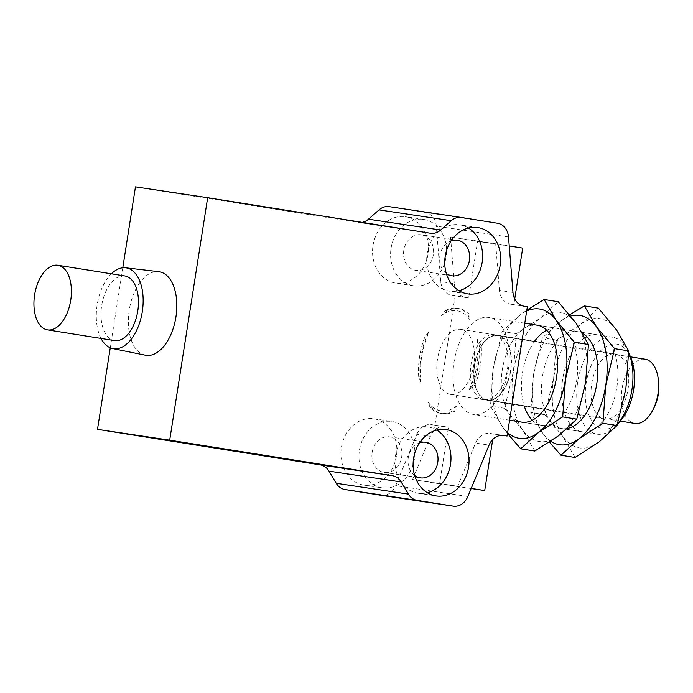 <?xml version="1.0" encoding="UTF-8"?>
<svg xmlns="http://www.w3.org/2000/svg" width="693" height="693" viewBox="0 0 693 693"><rect width="100%" height="100%" fill="white"/><g stroke="black" fill="none" stroke-linecap="round" stroke-linejoin="round"><path stroke-width="0.52" stroke-dasharray="3.46 2.6" d="M567.428 428.439A49.082 27.373 99.1 0 1 562.058 428.569A49.082 27.373 99.1 0 1 561.91 428.551A49.082 27.373 99.1 0 1 542.61 375.762A49.082 27.373 99.1 0 1 577.382 331.609A49.082 27.373 99.1 0 1 582.761 333.515M572.522 426.671A49.082 27.373 -80.9 0 0 582.025 431.756A49.082 27.373 -80.9 0 0 582.172 431.782A49.082 27.373 -80.9 0 0 616.822 387.474A49.082 27.373 -80.9 0 0 597.496 334.814A49.082 27.373 -80.9 0 0 586.884 336.694M585.083 337.69A49.082 27.373 -80.9 0 0 562.742 378.872A49.082 27.373 -80.9 0 0 571.041 425.06M575.051 457.467L562.941 436.573L544.802 414.717L553.664 377.876L556.488 340.064L580.483 324.584A65.445 36.504 99.1 0 1 616.579 329.998A65.445 36.504 99.1 0 1 625.866 388.704A65.445 36.504 99.1 0 1 599.047 441.987A65.445 36.504 99.1 0 1 562.941 436.573A65.445 36.504 99.1 0 1 553.664 377.876A65.445 36.504 99.1 0 1 580.483 324.584L598.431 308.142M550.77 441.294A65.445 36.504 99.1 0 1 542.827 433.368A65.445 36.504 99.1 0 1 533.549 374.662A65.445 36.504 99.1 0 1 560.368 321.379A65.445 36.504 99.1 0 1 570.668 316.051M569.672 314.813L560.368 321.379L542.411 337.812L533.549 374.662L530.725 412.474L542.827 433.368L549.506 442.134M556.488 340.064L542.411 337.812M544.802 414.717L530.725 412.474M532.293 420.253A49.082 27.373 -80.9 0 0 541.796 425.337L521.682 422.124A49.082 27.373 99.1 0 1 502.382 369.343A49.082 27.373 99.1 0 1 537.153 325.182L557.267 328.395A49.082 27.373 -80.9 0 0 546.656 330.266M541.796 425.337A49.082 27.373 -80.9 0 0 541.935 425.363A49.082 27.373 -80.9 0 0 576.585 381.055A49.082 27.373 -80.9 0 0 557.267 328.395M534.675 341.155A49.082 27.373 -80.9 0 0 524.298 406.185M534.823 451.048L522.713 430.154L504.565 408.298L513.435 371.457L516.259 333.645L540.254 318.165A65.445 36.504 99.1 0 1 576.351 323.579A65.445 36.504 99.1 0 1 585.628 382.285A65.445 36.504 99.1 0 1 558.809 435.568A65.445 36.504 99.1 0 1 522.713 430.154A65.445 36.504 99.1 0 1 513.435 371.457A65.445 36.504 99.1 0 1 540.254 318.165L558.203 301.724M507.64 432.64A65.445 36.504 99.1 0 1 502.598 426.949A65.445 36.504 99.1 0 1 493.321 368.243A65.445 36.504 99.1 0 1 520.131 314.951A65.445 36.504 99.1 0 1 526.689 311.001M526.827 310.143L520.131 314.951L502.182 331.393L493.321 368.243L490.488 406.055L502.598 426.949L507.51 433.506M516.259 333.645L502.182 331.393M504.565 408.298L490.488 406.055M487.56 399.904A32.519 18.139 99.1 0 1 487.465 399.896A32.519 18.139 99.1 0 1 474.679 364.925A32.519 18.139 99.1 0 1 497.713 335.672A32.519 18.139 99.1 0 1 510.524 370.469A32.519 18.139 99.1 0 1 487.56 399.904M487.5 400.311A32.926 18.364 -80.9 0 0 510.75 370.504A32.926 18.364 -80.9 0 0 497.782 335.265A32.926 18.364 -80.9 0 0 474.454 364.882A32.926 18.364 -80.9 0 0 487.404 400.294A32.926 18.364 -80.9 0 0 487.5 400.311M645.14 359.199A32.519 18.139 -80.9 0 0 622.106 388.452A32.519 18.139 -80.9 0 0 634.892 423.423M628.04 389.223A32.926 18.364 -80.9 0 0 615.072 353.984A32.926 18.364 -80.9 0 0 591.744 383.601A32.926 18.364 -80.9 0 0 604.686 419.014A32.926 18.364 -80.9 0 0 628.04 389.223M630.786 357.623A42.949 23.952 -80.9 0 0 590.211 367.801A42.949 23.952 -80.9 0 0 603.231 428.932A42.949 23.952 -80.9 0 0 620.763 420.443M508.212 370.01A49.082 27.373 99.1 0 1 473.406 414.423A49.082 27.373 99.1 0 1 454.106 361.633A49.082 27.373 99.1 0 1 488.877 317.481A49.082 27.373 99.1 0 1 508.212 370.01M471.153 488.53L439.596 483.801L448.449 427.226L434.909 425.199L455.162 295.885L468.702 297.912L477.564 241.337L522.687 248.103M514.734 298.9L513.825 304.677L527.364 306.713M502.832 435.377L493.572 433.991L492.714 439.518M628.672 352.529A49.082 27.373 -80.9 0 0 612.586 337.222A49.082 27.373 -80.9 0 0 577.815 381.384A49.082 27.373 -80.9 0 0 597.115 434.164A49.082 27.373 -80.9 0 0 597.253 434.19A49.082 27.373 -80.9 0 0 617.29 424.488A49.082 27.373 -80.9 0 0 617.35 424.419L617.29 424.488M124.879 275.961A32.727 18.252 -80.9 0 0 101.706 305.396A32.727 18.252 -80.9 0 0 114.57 340.592M403.811 250.234A18.001 14.934 98.5 0 0 415.895 270.383A18.001 14.934 98.5 0 0 433.333 254.799A18.001 14.934 98.5 0 0 421.231 234.788A18.001 14.934 98.5 0 0 403.811 250.234M391.069 248.198A33.541 27.841 -81.5 0 1 423.536 219.421A33.541 27.841 -81.5 0 1 446.093 256.713A33.541 27.841 -81.5 0 1 413.591 285.759A33.541 27.841 -81.5 0 1 391.069 248.198M401.671 456.999A18.001 14.934 98.5 0 0 389.587 436.841A18.001 14.934 98.5 0 0 372.15 452.425A18.001 14.934 98.5 0 0 384.251 472.435A18.001 14.934 98.5 0 0 401.671 456.999M414.414 459.026A33.541 27.841 -81.5 0 1 381.947 487.811A33.541 27.841 -81.5 0 1 359.39 450.511A33.541 27.841 -81.5 0 1 391.891 421.474A33.541 27.841 -81.5 0 1 414.414 459.026M101.048 338.435A40.904 22.817 99.1 0 1 111.365 273.804M373.025 245.495A33.541 27.841 -81.5 0 1 405.483 216.71A33.541 27.841 -81.5 0 1 428.04 254.01A33.541 27.841 -81.5 0 1 395.538 283.047A33.541 27.841 -81.5 0 1 373.025 245.495M396.361 456.323A33.541 27.841 -81.5 0 1 363.894 485.1A33.541 27.841 -81.5 0 1 341.337 447.808A33.541 27.841 -81.5 0 1 373.848 418.763A33.541 27.841 -81.5 0 1 396.361 456.323M446.292 273.414A18.001 14.934 -81.5 0 1 439.908 255.648A18.001 14.934 -81.5 0 1 451.178 240.809M414.648 475.467A18.001 14.934 -81.5 0 1 408.246 457.839A18.001 14.934 -81.5 0 1 419.542 442.862M362.17 222.358A16.363 13.583 -81.5 0 1 358.333 222.436A16.363 13.583 -81.5 0 1 358.229 222.418L135.464 186.867M145.365 355.197A42.308 23.597 99.1 0 1 129.279 309.797A42.308 23.597 99.1 0 1 158.697 271.665M381.167 495.313A16.363 13.583 98.5 0 0 395.668 485.672L416.874 434.277L430.414 436.304A16.363 13.583 -81.5 0 1 445.019 426.68A16.363 13.583 -81.5 0 1 445.123 426.697L448.449 427.226M416.874 434.277A16.363 13.583 -81.5 0 1 431.479 424.644A16.363 13.583 -81.5 0 1 431.583 424.662L434.909 425.199M468.702 297.912L465.367 297.384A16.363 13.583 -81.5 0 1 454.313 283.654L440.774 281.627L436.313 226.135A16.363 13.583 98.5 0 0 425.259 212.413L389.258 206.661M455.162 295.885L451.836 295.348A16.363 13.583 -81.5 0 1 440.774 281.627M493.572 433.991L490.246 433.463A16.363 13.583 98.5 0 0 490.142 433.446A16.363 13.583 98.5 0 0 475.537 443.078L489.076 445.105M471.205 488.409L457.718 486.261L475.537 443.078M439.596 483.801L412.595 479.495L457.718 486.261M430.414 436.304L412.595 479.495M512.976 292.455L499.436 290.419A16.363 13.583 98.5 0 0 510.49 304.149L513.825 304.677M499.436 290.419L495.686 243.797L509.234 245.954M495.686 243.797L450.563 237.023L477.564 241.337M450.563 237.023L454.313 283.654M122.791 267.793L110.265 347.799M468.39 228.014A33.541 27.841 98.5 0 0 459.632 224.835A33.541 27.841 98.5 0 0 427.174 253.612A33.541 27.841 98.5 0 0 449.688 291.173A33.541 27.841 98.5 0 0 458.983 290.696M436.746 430.067A33.541 27.841 98.5 0 0 427.997 426.888A33.541 27.841 98.5 0 0 395.486 455.925A33.541 27.841 98.5 0 0 418.044 493.225A33.541 27.841 98.5 0 0 427.347 492.749M447.401 310.888L441.562 315.471L445.391 310.568L447.401 310.888A53.17 29.66 99.1 0 1 459.346 308.628A53.17 29.66 99.1 0 1 469.741 314.232L467.732 313.912L469.88 319.724A50.719 28.292 -80.9 0 0 441.562 315.471M469.88 319.724L469.741 314.232M445.391 310.568A53.17 29.66 99.1 0 1 457.337 308.307A53.17 29.66 99.1 0 1 467.732 313.912M420.712 377.07L420.85 382.562L418.702 376.749L420.712 377.07A53.17 29.66 99.1 0 1 426.975 337.067L428.794 331.834A50.719 28.292 -80.9 0 0 420.85 382.562M418.702 376.749A53.17 29.66 99.1 0 1 424.965 336.746L428.794 331.834M424.965 336.746L426.975 337.067M469.109 389.795L474.956 385.204A53.17 29.66 99.1 0 0 481.219 345.201L477.053 339.068L479.209 344.88A53.17 29.66 99.1 0 1 472.947 384.884L469.109 389.795A50.719 28.292 -80.9 0 0 477.053 339.068M472.947 384.884L474.956 385.204M479.209 344.88L481.219 345.201M452.512 411.07A53.17 29.66 99.1 0 1 440.575 413.323A53.17 29.66 99.1 0 1 430.18 407.718L428.023 401.905L432.189 408.038A53.17 29.66 99.1 0 0 442.584 413.643A53.17 29.66 99.1 0 0 454.521 411.391L456.349 406.159L452.512 411.07L454.521 411.391M428.023 401.905A50.719 28.292 -80.9 0 0 456.349 406.159M430.18 407.718L432.189 408.038M484.086 399.766A32.926 18.364 -80.9 0 0 507.345 369.958A32.926 18.364 -80.9 0 0 494.378 334.719A32.926 18.364 -80.9 0 0 471.049 364.345A32.926 18.364 -80.9 0 0 483.991 399.748A32.926 18.364 -80.9 0 0 484.086 399.766M473.821 364.613A32.926 18.364 99.1 0 1 450.467 394.404A32.926 18.364 99.1 0 1 437.526 358.991A32.926 18.364 99.1 0 1 460.845 329.366A32.926 18.364 99.1 0 1 473.821 364.613M430.422 233.246L358.229 222.418M431.583 424.662L445.123 426.697M451.836 295.348L465.367 297.384M503.568 435.464L490.246 433.463M510.49 304.149L524.029 306.176M467.87 496.5L395.668 485.672M508.515 236.963L436.313 226.135M497.461 223.241L425.259 212.413M597.496 334.814L577.382 331.609M582.025 431.756L561.91 428.551M630.465 356.852L497.713 335.672M620.218 421.075L487.465 399.896M615.072 353.984L497.782 335.265M604.686 419.014L487.404 400.294M612.586 337.222L537.153 325.182M524.774 323.215L488.877 317.481M597.115 434.164L521.682 422.124M509.589 420.201L473.406 414.423M423.536 219.421L405.483 216.71M413.591 285.759L395.538 283.047M363.894 485.1L381.947 487.811M373.848 418.763L391.891 421.474M457.328 240.202L421.231 234.788M451.992 275.797L415.895 270.383M384.251 472.435L420.348 477.849M389.587 436.841L425.693 442.255M358.333 222.436L430.526 233.264M445.019 426.68L431.479 424.644M490.142 433.446L503.672 435.473M477.685 227.538L459.632 224.835M467.74 293.875L449.688 291.173M418.044 493.225L436.096 495.928M427.997 426.888L446.041 429.591M457.337 308.307L459.346 308.628M440.575 413.323L442.584 413.643M494.378 334.719L460.845 329.366M483.991 399.748L450.467 394.404"/><path stroke-width="1.04" d="M582.761 333.515A49.082 27.373 99.1 0 1 596.656 384.554A49.082 27.373 99.1 0 1 567.428 428.439M586.884 336.694A49.082 27.373 -80.9 0 0 585.083 337.69M571.041 425.06A49.082 27.373 -80.9 0 0 572.522 426.671M570.668 316.051A65.445 36.504 99.1 0 1 596.465 326.793A65.445 36.504 99.1 0 1 605.743 385.49A65.445 36.504 99.1 0 1 578.932 438.782A65.445 36.504 99.1 0 1 550.77 441.294M584.364 305.899L598.431 308.142L616.579 329.998L628.69 350.892L625.866 388.704L616.995 425.545L599.047 441.987L575.051 457.467L560.975 455.223L578.932 438.782L602.919 423.302L605.743 385.49L614.613 348.64L596.465 326.793L584.364 305.899L569.672 314.813M549.506 442.134L560.975 455.223M628.69 350.892L614.613 348.64M602.919 423.302L616.995 425.545M524.774 323.215L537.153 325.182A49.082 27.373 99.1 0 1 556.47 377.841A49.082 27.373 99.1 0 1 521.82 422.15A49.082 27.373 99.1 0 1 521.682 422.124L509.589 420.201M546.656 330.266A49.082 27.373 -80.9 0 0 534.675 341.155M524.298 406.185A49.082 27.373 -80.9 0 0 532.293 420.253M526.689 311.001A65.445 36.504 99.1 0 1 556.236 320.365A65.445 36.504 99.1 0 1 565.514 379.071A65.445 36.504 99.1 0 1 538.695 432.363A65.445 36.504 99.1 0 1 507.64 432.64M544.126 299.48L558.203 301.724L576.351 323.579L588.452 344.473L585.628 382.285L576.767 419.126L558.809 435.568L534.823 451.048L520.746 448.795L538.695 432.363L562.69 416.883L565.514 379.071L574.384 342.221L556.236 320.365L544.126 299.48L526.827 310.143M507.51 433.506L520.746 448.795M588.452 344.473L574.384 342.221M562.69 416.883L576.767 419.126M620.218 421.075L634.892 423.423A32.519 18.139 -80.9 0 0 650.294 414.353A32.519 18.139 -80.9 0 0 657.952 393.996A32.519 18.139 -80.9 0 0 656.955 372.6A32.519 18.139 -80.9 0 0 645.14 359.199L630.465 356.852M628.742 352.694A49.082 27.373 -80.9 0 1 631.921 389.752A49.082 27.373 -80.9 0 1 617.35 424.419L620.763 420.443A42.949 23.952 -80.9 0 0 630.786 357.623L628.742 352.694A49.082 27.373 -80.9 0 0 628.672 352.529M492.714 439.518L484.719 490.566L471.153 488.53M509.234 245.954L522.687 248.103L514.734 298.9M461.356 217.472A16.363 13.583 -81.5 0 0 451.238 220.712L440.644 230.033A16.363 13.583 -81.5 0 1 430.526 233.264A16.363 13.583 -81.5 0 1 430.422 233.246L207.666 197.696L169.698 440.168L392.455 475.71A16.363 13.583 -81.5 0 1 401.195 481.964L408.42 494.118A16.363 13.583 -81.5 0 0 417.16 500.363L453.161 506.115A16.363 13.583 98.5 0 0 453.265 506.133A16.363 13.583 98.5 0 0 467.87 496.5L489.076 445.105A16.363 13.583 -81.5 0 1 503.672 435.473A16.363 13.583 -81.5 0 1 503.785 435.49L507.111 436.027L527.364 306.713L524.029 306.176A16.363 13.583 -81.5 0 1 512.976 292.455L508.515 236.963A16.363 13.583 98.5 0 0 497.461 223.241L461.46 217.489A16.363 13.583 -81.5 0 0 461.356 217.472L389.154 206.644A16.363 13.583 98.5 0 0 379.036 209.884L368.451 219.205A16.363 13.583 -81.5 0 1 362.17 222.358M507.111 436.027L502.832 435.377M47.609 329.903A32.727 18.252 99.1 0 1 47.514 329.885A32.727 18.252 99.1 0 1 34.65 294.698A32.727 18.252 99.1 0 1 57.831 265.263A32.727 18.252 99.1 0 1 70.712 300.364A32.727 18.252 99.1 0 1 47.609 329.903M47.514 329.885L114.57 340.592A32.727 18.252 -80.9 0 0 114.666 340.601A32.727 18.252 -80.9 0 0 137.76 311.07A32.727 18.252 -80.9 0 0 124.879 275.961L57.831 265.263M111.365 273.804A40.904 22.817 99.1 0 1 125.641 267.81A40.904 22.817 99.1 0 1 126.057 267.862A40.904 22.817 99.1 0 1 142.195 312.24A40.904 22.817 99.1 0 1 112.751 348.57A40.904 22.817 99.1 0 1 101.048 338.435M451.178 240.809A18.001 14.934 -81.5 0 1 457.328 240.202A18.001 14.934 -81.5 0 1 469.438 260.213A18.001 14.934 -81.5 0 1 451.992 275.797A18.001 14.934 -81.5 0 1 446.292 273.414M419.542 442.862A18.001 14.934 -81.5 0 1 425.693 442.255A18.001 14.934 -81.5 0 1 437.768 462.413A18.001 14.934 -81.5 0 1 420.348 477.849A18.001 14.934 -81.5 0 1 414.648 475.467M125.641 267.81L158.697 271.665A42.308 23.597 99.1 0 1 159.13 271.725A42.308 23.597 99.1 0 1 175.823 317.619A42.308 23.597 99.1 0 1 145.365 355.197L112.751 348.57M110.265 347.799L97.496 429.339L320.253 464.882A16.363 13.583 -81.5 0 1 328.993 471.136L336.226 483.29A16.363 13.583 98.5 0 0 344.967 489.535L380.959 495.287A16.363 13.583 98.5 0 0 381.063 495.304A16.363 13.583 98.5 0 0 381.167 495.313M484.719 490.566L471.205 488.409M461.252 217.463L389.258 206.661A16.363 13.583 98.5 0 0 389.154 206.644M207.666 197.696L135.464 186.867L122.791 267.793M458.983 290.696A33.541 27.841 98.5 0 0 482.189 262.127A33.541 27.841 98.5 0 0 468.39 228.014M427.347 492.749A33.541 27.841 98.5 0 0 450.511 464.44A33.541 27.841 98.5 0 0 436.746 430.067M169.698 440.168L97.496 429.339M445.218 256.323A33.541 27.841 -81.5 0 1 477.685 227.538A33.541 27.841 -81.5 0 1 500.242 264.839A33.541 27.841 -81.5 0 1 467.74 293.875A33.541 27.841 -81.5 0 1 445.218 256.323M468.563 467.151A33.541 27.841 -81.5 0 1 436.096 495.928A33.541 27.841 -81.5 0 1 413.539 458.636A33.541 27.841 -81.5 0 1 446.041 429.591A33.541 27.841 -81.5 0 1 468.563 467.151M368.451 219.205L440.644 230.033M401.195 481.964L328.993 471.136M320.253 464.882L392.455 475.71M336.226 483.29L408.42 494.118M417.16 500.363L344.967 489.535M451.238 220.712L379.036 209.884M453.161 506.115L380.959 495.287M656.955 372.6C661.018 387.526 658.8 401.438 650.294 414.353M453.265 506.133L381.063 495.304"/></g></svg>
